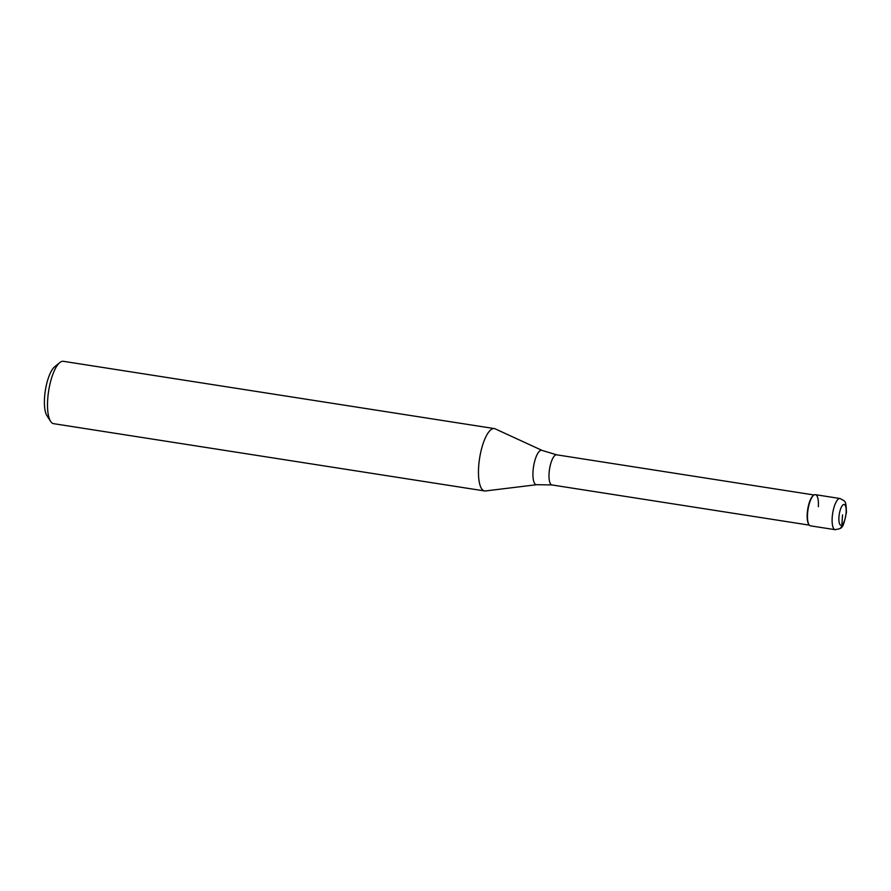 <?xml version="1.0" encoding="UTF-8"?>
<svg xmlns="http://www.w3.org/2000/svg" width="891" height="891" viewBox="0 0 891 891"><rect width="100%" height="100%" fill="white"/><g stroke="black" fill="none" stroke-linecap="round" stroke-linejoin="round"><path stroke-width="1.34" d="M840.035 498.515L815.376 494.661A15.782 4.978 98.9 0 0 807.547 513.817A15.782 4.978 98.9 0 0 810.509 525.846L835.168 529.688A15.782 4.978 -81.1 0 1 832.194 517.66A15.782 4.978 -81.1 0 1 840.035 498.515C845.659 501.756 845.882 500.029 846.45 512.069C843.031 529.644 842.14 528.118 835.168 529.688M813.606 495.296A15.782 4.978 -81.1 0 0 807.547 513.817A15.782 4.978 -81.1 0 0 809.017 524.699L808.649 524.142A15.258 4.811 -81.1 0 1 807.235 513.617A15.258 4.811 -81.1 0 1 813.093 495.719L813.606 495.296A15.782 4.978 -81.1 0 1 818.35 506.689M536.783 484.693L485.472 490.952A31.564 9.957 -81.1 0 1 484.581 490.941A31.564 9.957 -81.1 0 1 478.645 466.873A31.564 9.957 -81.1 0 1 494.316 428.582A31.564 9.957 -81.1 0 1 495.173 428.838L542.129 450.434A17.408 5.491 -81.1 0 0 533.018 471.417A17.408 5.491 -81.1 0 0 536.783 484.693L551.93 484.949L809.329 525.133M494.316 428.582L63.35 361.312A31.564 9.957 98.9 0 0 59.797 362.57A31.564 9.957 98.9 0 0 47.68 399.602A31.564 9.957 98.9 0 0 50.62 421.387A31.564 9.957 98.9 0 0 53.616 423.671L484.581 490.941M59.797 362.57L54.652 366.791A26.296 8.297 98.9 0 0 44.55 397.653A26.296 8.297 98.9 0 0 47 415.796L50.62 421.387M842.53 514.875L841.872 524.999A5.257 4.8 56.6 0 1 839.834 528.63M846.127 512.503A10.525 3.319 -81.1 0 1 841.872 524.999A10.525 3.319 -81.1 0 1 838.932 517.248A10.525 3.319 -81.1 0 1 843.187 504.74A10.525 3.319 -81.1 0 1 846.127 512.503M814.04 494.984L556.641 454.811A15.258 4.811 98.9 0 0 549.068 473.321A15.258 4.811 98.9 0 0 551.93 484.949M556.641 454.811L542.129 450.434"/></g></svg>
